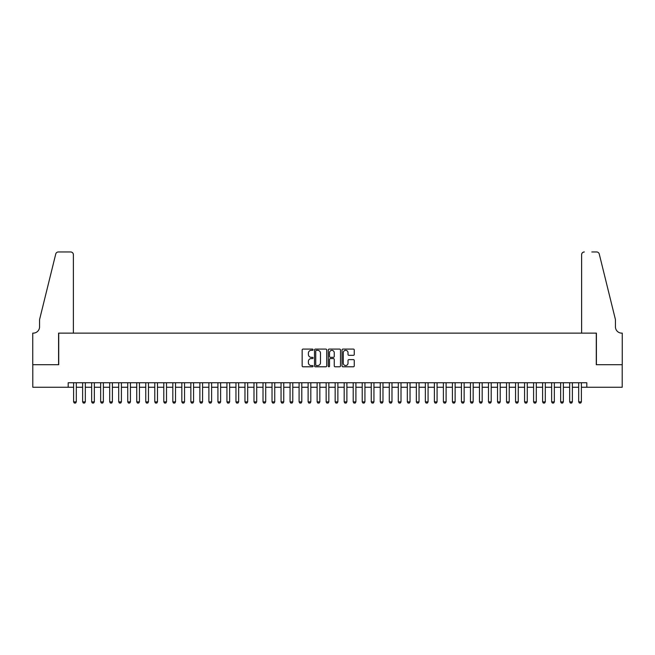 <?xml version="1.0" encoding="UTF-8"?>
<svg xmlns="http://www.w3.org/2000/svg" width="655" height="655" viewBox="0 0 655 655"><rect width="100%" height="100%" fill="white"/><g stroke="black" fill="none" stroke-linecap="round" stroke-linejoin="round"><path stroke-width="0.98" d="M313.074 349.704A0.622 0.622 0 0 0 312.451 349.09L303.044 349.09A0.884 0.884 0 0 0 302.16 349.975L302.16 365.908A0.884 0.884 0 0 0 303.044 366.792L312.451 366.792A0.622 0.622 0 0 0 313.074 366.17A0.622 0.622 0 0 0 312.451 365.555L311.231 365.555A2.833 2.833 0 0 1 308.399 362.723L308.399 361.396A2.833 2.833 0 0 1 311.231 358.563L312.451 358.563A0.622 0.622 0 0 0 313.074 357.941A0.622 0.622 0 0 0 312.451 357.319L311.231 357.319A2.833 2.833 0 0 1 308.399 354.486L308.399 353.16A2.833 2.833 0 0 1 311.231 350.327L312.451 350.327A0.622 0.622 0 0 0 313.074 349.704M353.373 355.329A0.884 0.884 0 0 0 354.257 354.445L354.257 349.975A0.884 0.884 0 0 0 353.373 349.09L342.925 349.09A0.884 0.884 0 0 0 342.041 349.975L342.041 365.908A0.884 0.884 0 0 0 342.925 366.792L353.373 366.792A0.884 0.884 0 0 0 354.257 365.908L354.257 360.504A0.884 0.884 0 0 0 353.373 359.62L348.902 359.62A0.884 0.884 0 0 0 348.018 360.504L348.018 363.189A2.366 2.366 0 0 1 345.652 365.555A2.366 2.366 0 0 1 343.277 363.189L343.277 352.693A2.366 2.366 0 0 1 345.652 350.327A2.366 2.366 0 0 1 348.018 352.693L348.018 354.445A0.884 0.884 0 0 0 348.902 355.329L353.373 355.329M68.194 387.252L32.799 387.252L32.799 364.704L58.729 364.704L58.729 333.133L596.271 333.133L596.271 364.704L622.201 364.704L622.201 387.252L586.806 387.252L586.806 382.741L68.194 382.741L68.194 387.252L73.606 387.252M326.722 349.975A0.884 0.884 0 0 0 325.838 349.09L315.391 349.09A0.884 0.884 0 0 0 314.506 349.975L314.506 365.908A0.884 0.884 0 0 0 315.391 366.792L325.838 366.792A0.884 0.884 0 0 0 326.722 365.908L326.722 349.975M329.162 349.09L339.609 349.09A0.884 0.884 0 0 1 340.494 349.975L340.494 365.908A0.884 0.884 0 0 1 339.609 366.792L335.139 366.792A0.884 0.884 0 0 1 334.247 365.908L334.247 359.448A0.884 0.884 0 0 0 333.362 358.563L330.398 358.563A0.884 0.884 0 0 0 329.514 359.448L329.514 366.17A0.622 0.622 0 0 1 328.892 366.792A0.622 0.622 0 0 1 328.278 366.17L328.278 349.975A0.884 0.884 0 0 1 329.162 349.09M76.316 387.252L82.628 387.252M85.33 387.252L91.643 387.252M94.353 387.252L100.665 387.252M103.367 387.252L109.688 387.252M112.39 387.252L118.702 387.252M121.412 387.252L127.725 387.252M130.427 387.252L136.739 387.252M139.45 387.252L145.762 387.252M148.464 387.252L154.785 387.252M157.487 387.252L163.799 387.252M166.509 387.252L172.822 387.252M175.524 387.252L181.836 387.252M184.546 387.252L190.859 387.252M193.561 387.252L199.873 387.252M202.583 387.252L208.896 387.252M211.606 387.252L217.919 387.252M220.62 387.252L226.933 387.252M229.643 387.252L235.956 387.252M238.657 387.252L244.97 387.252M247.68 387.252L253.993 387.252M256.703 387.252L263.015 387.252M265.717 387.252L272.03 387.252M274.74 387.252L281.052 387.252M283.754 387.252L290.067 387.252M292.777 387.252L299.089 387.252M301.791 387.252L308.112 387.252M310.814 387.252L317.126 387.252M319.837 387.252L326.149 387.252M328.851 387.252L335.163 387.252M337.874 387.252L344.186 387.252M346.888 387.252L353.209 387.252M355.911 387.252L362.223 387.252M364.933 387.252L371.246 387.252M373.948 387.252L380.26 387.252M382.97 387.252L389.283 387.252M391.985 387.252L398.297 387.252M401.007 387.252L407.32 387.252M410.03 387.252L416.343 387.252M419.044 387.252L425.357 387.252M428.067 387.252L434.38 387.252M437.082 387.252L443.394 387.252M446.104 387.252L452.417 387.252M455.127 387.252L461.439 387.252M464.141 387.252L470.454 387.252M473.164 387.252L479.476 387.252M482.178 387.252L488.491 387.252M491.201 387.252L497.513 387.252M500.215 387.252L506.536 387.252M509.238 387.252L515.55 387.252M518.261 387.252L524.573 387.252M527.275 387.252L533.588 387.252M536.298 387.252L542.61 387.252M545.312 387.252L551.633 387.252M554.335 387.252L560.647 387.252M563.357 387.252L569.67 387.252M572.372 387.252L578.684 387.252M581.394 387.252L586.806 387.252M316.365 350.327A0.622 0.622 0 0 0 315.751 350.949L315.751 364.933A0.622 0.622 0 0 0 316.365 365.555L317.65 365.555A2.833 2.833 0 0 0 320.483 362.723L320.483 353.16A2.833 2.833 0 0 0 317.65 350.327L316.365 350.327M334.247 352.742A2.366 2.366 0 0 0 331.88 350.368A2.366 2.366 0 0 0 329.514 352.742L329.514 356.435A0.884 0.884 0 0 0 330.398 357.319L333.362 357.319A0.884 0.884 0 0 0 334.247 356.435L334.247 352.742M76.316 382.741L76.316 401.867L75.636 403.038L74.285 403.038L73.606 401.867L73.606 382.741M73.606 401.867L76.316 401.867M73.385 333.133L73.385 254.672A2.702 2.702 0 0 0 70.674 251.962L58.369 251.962A2.702 2.702 0 0 0 55.74 254.025L39.562 319.607L39.562 326.82A6.313 6.313 0 0 1 33.249 333.133L32.75 333.133L32.75 364.704L58.59 364.704L58.59 333.133L73.385 333.133L73.385 254.672C73.213 253.035 72.304 252.134 70.674 251.962L63.191 251.962M55.74 254.025C56.428 252.535 56.428 252.535 55.74 254.025C56.428 252.535 56.428 252.535 55.74 254.025M39.562 326.82A6.313 6.313 0 0 1 33.249 333.133M581.615 333.133L581.615 254.672L581.615 333.133L596.41 333.133L596.41 364.704L622.25 364.704L622.25 333.133L621.751 333.133A6.313 6.313 0 0 1 615.438 326.82A6.313 6.313 0 0 0 621.751 333.133M610.476 299.499L599.26 254.025L615.438 319.607L615.438 326.82M591.809 251.962L596.631 251.962A2.702 2.702 0 0 1 599.26 254.025C598.572 252.535 598.572 252.535 599.26 254.025C598.572 252.535 598.572 252.535 599.26 254.025M584.325 251.962A2.702 2.702 0 0 0 581.615 254.672C581.787 253.035 582.696 252.134 584.325 251.962M85.33 382.741L85.33 401.867L84.659 403.038L83.3 403.038L82.628 401.867L82.628 382.741M82.628 401.867L85.33 401.867M94.353 382.741L94.353 401.867L93.673 403.038L92.322 403.038L91.643 401.867L91.643 382.741M91.643 401.867L94.353 401.867M103.367 382.741L103.367 401.867L102.696 403.038L101.345 403.038L100.665 401.867L100.665 382.741M100.665 401.867L103.367 401.867M112.39 382.741L112.39 401.867L111.71 403.038L110.359 403.038L109.688 401.867L109.688 382.741M109.688 401.867L112.39 401.867M121.412 382.741L121.412 401.867L120.733 403.038L119.382 403.038L118.702 401.867L118.702 382.741M118.702 401.867L121.412 401.867M130.427 382.741L130.427 401.867L129.755 403.038L128.396 403.038L127.725 401.867L127.725 382.741M127.725 401.867L130.427 401.867M139.45 382.741L139.45 401.867L138.77 403.038L137.419 403.038L136.739 401.867L136.739 382.741M136.739 401.867L139.45 401.867M148.464 382.741L148.464 401.867L147.793 403.038L146.442 403.038L145.762 401.867L145.762 382.741M145.762 401.867L148.464 401.867M157.487 382.741L157.487 401.867L156.807 403.038L155.456 403.038L154.785 401.867L154.785 382.741M154.785 401.867L157.487 401.867M166.509 382.741L166.509 401.867L165.83 403.038L164.479 403.038L163.799 401.867L163.799 382.741M163.799 401.867L166.509 401.867M175.524 382.741L175.524 401.867L174.852 403.038L173.493 403.038L172.822 401.867L172.822 382.741M172.822 401.867L175.524 401.867M184.546 382.741L184.546 401.867L183.867 403.038L182.516 403.038L181.836 401.867L181.836 382.741M181.836 401.867L184.546 401.867M193.561 382.741L193.561 401.867L192.889 403.038L191.538 403.038L190.859 401.867L190.859 382.741M190.859 401.867L193.561 401.867M202.583 382.741L202.583 401.867L201.904 403.038L200.553 403.038L199.873 401.867L199.873 382.741M199.873 401.867L202.583 401.867M211.606 382.741L211.606 401.867L210.926 403.038L209.575 403.038L208.896 401.867L208.896 382.741M208.896 401.867L211.606 401.867M220.62 382.741L220.62 401.867L219.949 403.038L218.59 403.038L217.919 401.867L217.919 382.741M217.919 401.867L220.62 401.867M229.643 382.741L229.643 401.867L228.963 403.038L227.612 403.038L226.933 401.867L226.933 382.741M226.933 401.867L229.643 401.867M238.657 382.741L238.657 401.867L237.986 403.038L236.627 403.038L235.956 401.867L235.956 382.741M235.956 401.867L238.657 401.867M247.68 382.741L247.68 401.867L247 403.038L245.65 403.038L244.97 401.867L244.97 382.741M244.97 401.867L247.68 401.867M256.703 382.741L256.703 401.867L256.023 403.038L254.672 403.038L253.993 401.867L253.993 382.741M253.993 401.867L256.703 401.867M265.717 382.741L265.717 401.867L265.038 403.038L263.687 403.038L263.015 401.867L263.015 382.741M263.015 401.867L265.717 401.867M274.74 382.741L274.74 401.867L274.06 403.038L272.709 403.038L272.03 401.867L272.03 382.741M272.03 401.867L274.74 401.867M283.754 382.741L283.754 401.867L283.083 403.038L281.724 403.038L281.052 401.867L281.052 382.741M281.052 401.867L283.754 401.867M292.777 382.741L292.777 401.867L292.097 403.038L290.746 403.038L290.067 401.867L290.067 382.741M290.067 401.867L292.777 401.867M301.791 382.741L301.791 401.867L301.12 403.038L299.769 403.038L299.089 401.867L299.089 382.741M299.089 401.867L301.791 401.867M310.814 382.741L310.814 401.867L310.134 403.038L308.783 403.038L308.112 401.867L308.112 382.741M308.112 401.867L310.814 401.867M319.837 382.741L319.837 401.867L319.157 403.038L317.806 403.038L317.126 401.867L317.126 382.741M317.126 401.867L319.837 401.867M328.851 382.741L328.851 401.867L328.18 403.038L326.82 403.038L326.149 401.867L326.149 382.741M326.149 401.867L328.851 401.867M337.874 382.741L337.874 401.867L337.194 403.038L335.843 403.038L335.163 401.867L335.163 382.741M335.163 401.867L337.874 401.867M346.888 382.741L346.888 401.867L346.217 403.038L344.866 403.038L344.186 401.867L344.186 382.741M344.186 401.867L346.888 401.867M355.911 382.741L355.911 401.867L355.231 403.038L353.88 403.038L353.209 401.867L353.209 382.741M353.209 401.867L355.911 401.867M364.933 382.741L364.933 401.867L364.254 403.038L362.903 403.038L362.223 401.867L362.223 382.741M362.223 401.867L364.933 401.867M373.948 382.741L373.948 401.867L373.276 403.038L371.917 403.038L371.246 401.867L371.246 382.741M371.246 401.867L373.948 401.867M382.97 382.741L382.97 401.867L382.291 403.038L380.94 403.038L380.26 401.867L380.26 382.741M380.26 401.867L382.97 401.867M391.985 382.741L391.985 401.867L391.313 403.038L389.962 403.038L389.283 401.867L389.283 382.741M389.283 401.867L391.985 401.867M401.007 382.741L401.007 401.867L400.328 403.038L398.977 403.038L398.297 401.867L398.297 382.741M398.297 401.867L401.007 401.867M410.03 382.741L410.03 401.867L409.35 403.038L407.999 403.038L407.32 401.867L407.32 382.741M407.32 401.867L410.03 401.867M419.044 382.741L419.044 401.867L418.373 403.038L417.014 403.038L416.343 401.867L416.343 382.741M416.343 401.867L419.044 401.867M428.067 382.741L428.067 401.867L427.387 403.038L426.037 403.038L425.357 401.867L425.357 382.741M425.357 401.867L428.067 401.867M437.082 382.741L437.082 401.867L436.41 403.038L435.051 403.038L434.38 401.867L434.38 382.741M434.38 401.867L437.082 401.867M446.104 382.741L446.104 401.867L445.425 403.038L444.074 403.038L443.394 401.867L443.394 382.741M443.394 401.867L446.104 401.867M455.127 382.741L455.127 401.867L454.447 403.038L453.096 403.038L452.417 401.867L452.417 382.741M452.417 401.867L455.127 401.867M464.141 382.741L464.141 401.867L463.462 403.038L462.111 403.038L461.439 401.867L461.439 382.741M461.439 401.867L464.141 401.867M473.164 382.741L473.164 401.867L472.484 403.038L471.133 403.038L470.454 401.867L470.454 382.741M470.454 401.867L473.164 401.867M482.178 382.741L482.178 401.867L481.507 403.038L480.148 403.038L479.476 401.867L479.476 382.741M479.476 401.867L482.178 401.867M491.201 382.741L491.201 401.867L490.521 403.038L489.17 403.038L488.491 401.867L488.491 382.741M488.491 401.867L491.201 401.867M500.215 382.741L500.215 401.867L499.544 403.038L498.193 403.038L497.513 401.867L497.513 382.741M497.513 401.867L500.215 401.867M509.238 382.741L509.238 401.867L508.558 403.038L507.207 403.038L506.536 401.867L506.536 382.741M506.536 401.867L509.238 401.867M518.261 382.741L518.261 401.867L517.581 403.038L516.23 403.038L515.55 401.867L515.55 382.741M515.55 401.867L518.261 401.867M527.275 382.741L527.275 401.867L526.604 403.038L525.245 403.038L524.573 401.867L524.573 382.741M524.573 401.867L527.275 401.867M536.298 382.741L536.298 401.867L535.618 403.038L534.267 403.038L533.588 401.867L533.588 382.741M533.588 401.867L536.298 401.867M545.312 382.741L545.312 401.867L544.641 403.038L543.29 403.038L542.61 401.867L542.61 382.741M542.61 401.867L545.312 401.867M554.335 382.741L554.335 401.867L553.655 403.038L552.304 403.038L551.633 401.867L551.633 382.741M551.633 401.867L554.335 401.867M563.357 382.741L563.357 401.867L562.678 403.038L561.327 403.038L560.647 401.867L560.647 382.741M560.647 401.867L563.357 401.867M572.372 382.741L572.372 401.867L571.7 403.038L570.341 403.038L569.67 401.867L569.67 382.741M569.67 401.867L572.372 401.867M581.394 382.741L581.394 401.867L580.715 403.038L579.364 403.038L578.684 401.867L578.684 382.741M578.684 401.867L581.394 401.867"/></g></svg>
